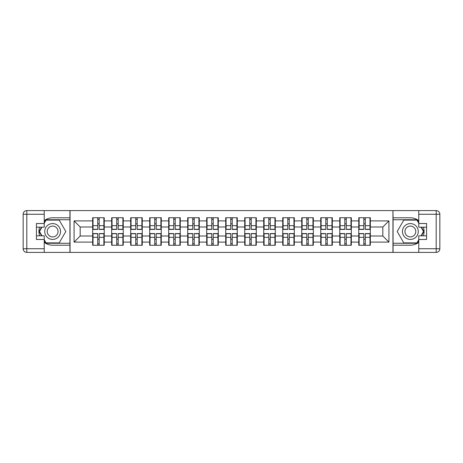 <?xml version="1.0" encoding="UTF-8"?>
<svg xmlns="http://www.w3.org/2000/svg" width="463" height="463" viewBox="0 0 463 463"><rect width="100%" height="100%" fill="white"/><g stroke="black" fill="none" stroke-linecap="round" stroke-linejoin="round"><path stroke-width="0.69" d="M44.228 242.328A13.705 13.705 0 0 0 52.637 245.205L69.936 245.205L69.936 252.399L393.064 252.399L393.064 245.205L410.363 245.205A13.705 13.705 0 0 0 418.772 242.328M370.336 239.238L369.972 239.238M359.132 239.238L358.761 239.238M358.761 223.762L359.132 223.762M369.972 223.762L370.336 223.762M370.336 222.176L369.972 222.176M359.132 222.176L358.761 222.176M358.761 240.824L359.132 240.824M369.972 240.824L370.336 240.824M351.33 239.238L350.966 239.238M340.12 239.238L339.755 239.238M339.755 223.762L340.12 223.762M350.966 223.762L351.33 223.762M351.33 222.176L350.966 222.176M340.12 222.176L339.755 222.176M339.755 240.824L340.12 240.824M350.966 240.824L351.33 240.824M332.324 239.238L331.959 239.238M321.114 239.238L320.749 239.238M320.749 223.762L321.114 223.762M331.959 223.762L332.324 223.762M332.324 222.176L331.959 222.176M321.114 222.176L320.749 222.176M320.749 240.824L321.114 240.824M331.959 240.824L332.324 240.824M313.318 239.238L312.953 239.238M302.108 239.238L301.743 239.238M301.743 223.762L302.108 223.762M312.953 223.762L313.318 223.762M313.318 222.176L312.953 222.176M302.108 222.176L301.743 222.176M301.743 240.824L302.108 240.824M312.953 240.824L313.318 240.824M294.312 239.238L293.941 239.238M283.101 239.238L282.737 239.238M282.737 223.762L283.101 223.762M293.941 223.762L294.312 223.762M294.312 222.176L293.941 222.176M283.101 222.176L282.737 222.176M282.737 240.824L283.101 240.824M293.941 240.824L294.312 240.824M275.3 239.238L274.935 239.238M264.095 239.238L263.725 239.238M263.725 223.762L264.095 223.762M274.935 223.762L275.3 223.762M275.3 222.176L274.935 222.176M264.095 222.176L263.725 222.176M263.725 240.824L264.095 240.824M274.935 240.824L275.3 240.824M256.294 239.238L255.929 239.238M245.083 239.238L244.719 239.238M244.719 223.762L245.083 223.762M255.929 223.762L256.294 223.762M256.294 222.176L255.929 222.176M245.083 222.176L244.719 222.176M244.719 240.824L245.083 240.824M255.929 240.824L256.294 240.824M237.287 239.238L236.923 239.238M226.077 239.238L225.713 239.238M225.713 223.762L226.077 223.762M236.923 223.762L237.287 223.762M237.287 222.176L236.923 222.176M226.077 222.176L225.713 222.176M225.713 240.824L226.077 240.824M236.923 240.824L237.287 240.824M218.281 239.238L217.917 239.238M207.071 239.238L206.706 239.238M206.706 223.762L207.071 223.762M217.917 223.762L218.281 223.762M218.281 222.176L217.917 222.176M207.071 222.176L206.706 222.176M206.706 240.824L207.071 240.824M217.917 240.824L218.281 240.824M199.275 239.238L198.905 239.238M188.065 239.238L187.7 239.238M187.7 223.762L188.065 223.762M198.905 223.762L199.275 223.762M199.275 222.176L198.905 222.176M188.065 222.176L187.7 222.176M187.7 240.824L188.065 240.824M198.905 240.824L199.275 240.824M180.263 239.238L179.899 239.238M169.059 239.238L168.688 239.238M168.688 223.762L169.059 223.762M179.899 223.762L180.263 223.762M180.263 222.176L179.899 222.176M169.059 222.176L168.688 222.176M168.688 240.824L169.059 240.824M179.899 240.824L180.263 240.824M161.257 239.238L160.892 239.238M150.047 239.238L149.682 239.238M149.682 223.762L150.047 223.762M160.892 223.762L161.257 223.762M161.257 222.176L160.892 222.176M150.047 222.176L149.682 222.176M149.682 240.824L150.047 240.824M160.892 240.824L161.257 240.824M142.251 239.238L141.886 239.238M131.041 239.238L130.676 239.238M130.676 223.762L131.041 223.762M141.886 223.762L142.251 223.762M142.251 222.176L141.886 222.176M131.041 222.176L130.676 222.176M130.676 240.824L131.041 240.824M141.886 240.824L142.251 240.824M123.245 239.238L122.88 239.238M112.034 239.238L111.67 239.238M111.67 223.762L112.034 223.762M122.88 223.762L123.245 223.762M123.245 222.176L122.88 222.176M112.034 222.176L111.67 222.176M111.67 240.824L112.034 240.824M122.88 240.824L123.245 240.824M418.772 220.672A13.705 13.705 0 0 0 410.363 217.795L393.064 217.795L392.942 210.601L392.942 252.399M392.942 210.601L69.936 210.601L69.936 217.795L52.637 217.795A13.705 13.705 0 0 0 44.228 220.672M70.058 252.399L70.058 210.601M382.826 236.008L382.826 226.992L370.336 226.992L370.336 236.008L382.826 236.008L388.92 242.103L388.92 220.897L370.336 220.897L370.336 217.732L358.761 217.732L358.761 226.992L351.33 226.992L351.33 236.008L358.761 236.008L358.761 226.992M388.92 242.103L370.336 242.103L370.336 245.268L358.761 245.268L358.761 242.103L351.33 242.103L351.33 245.268L339.755 245.268L339.755 242.103L332.324 242.103L332.324 245.268L320.749 245.268L320.749 242.103L313.318 242.103L313.318 245.268L301.743 245.268L301.743 242.103L294.312 242.103L294.312 245.268L282.737 245.268L282.737 242.103L275.3 242.103L275.3 245.268L263.725 245.268L263.725 242.103L256.294 242.103L256.294 245.268L244.719 245.268L244.719 242.103L237.287 242.103L237.287 245.268L225.713 245.268L225.713 242.103L218.281 242.103L218.281 245.268L206.706 245.268L206.706 242.103L199.275 242.103L199.275 245.268L187.7 245.268L187.7 242.103L180.263 242.103L180.263 245.268L168.688 245.268L168.688 242.103L161.257 242.103L161.257 245.268L149.682 245.268L149.682 242.103L142.251 242.103L142.251 245.268L130.676 245.268L130.676 242.103L123.245 242.103L123.245 245.268L111.67 245.268L111.67 242.103L104.239 242.103L104.239 245.268L92.664 245.268L92.664 242.103L74.08 242.103L74.08 220.897L92.664 220.897L92.664 226.992L80.174 226.992L80.174 236.008L92.664 236.008L92.664 226.992M358.761 220.897L351.33 220.897L351.33 217.732L339.755 217.732L339.755 220.897L332.324 220.897L332.324 217.732L320.749 217.732L320.749 220.897L313.318 220.897L313.318 217.732L301.743 217.732L301.743 220.897L294.312 220.897L294.312 217.732L282.737 217.732L282.737 220.897L275.3 220.897L275.3 217.732L263.725 217.732L263.725 220.897L256.294 220.897L256.294 217.732L244.719 217.732L244.719 220.897L237.287 220.897L237.287 217.732L225.713 217.732L225.713 220.897L218.281 220.897L218.281 217.732L206.706 217.732L206.706 220.897L199.275 220.897L199.275 217.732L187.7 217.732L187.7 220.897L180.263 220.897L180.263 217.732L168.688 217.732L168.688 220.897L161.257 220.897L161.257 217.732L149.682 217.732L149.682 220.897L142.251 220.897L142.251 217.732L130.676 217.732L130.676 220.897L123.245 220.897L123.245 217.732L111.67 217.732L111.67 220.897L104.239 220.897L104.239 217.732L92.664 217.732L92.664 220.897M358.761 236.008L358.761 242.103M351.33 236.008L351.33 242.103M351.33 220.897L351.33 226.992M332.324 236.008L339.755 236.008L339.755 226.992L332.324 226.992L332.324 242.103M339.755 236.008L339.755 242.103M339.755 220.897L339.755 226.992M332.324 220.897L332.324 226.992M313.318 236.008L320.749 236.008L320.749 226.992L313.318 226.992L313.318 242.103M320.749 236.008L320.749 242.103M320.749 220.897L320.749 226.992M313.318 220.897L313.318 226.992M294.312 236.008L301.743 236.008L301.743 226.992L294.312 226.992L294.312 242.103M301.743 236.008L301.743 242.103M301.743 220.897L301.743 226.992M294.312 220.897L294.312 226.992M275.3 236.008L282.737 236.008L282.737 226.992L275.3 226.992L275.3 242.103M282.737 236.008L282.737 242.103M282.737 220.897L282.737 226.992M275.3 220.897L275.3 226.992M256.294 236.008L263.725 236.008L263.725 226.992L256.294 226.992L256.294 242.103M263.725 236.008L263.725 242.103M263.725 220.897L263.725 226.992M256.294 220.897L256.294 226.992M237.287 236.008L244.719 236.008L244.719 226.992L237.287 226.992L237.287 242.103M244.719 236.008L244.719 242.103M244.719 220.897L244.719 226.992M237.287 220.897L237.287 226.992M218.281 236.008L225.713 236.008L225.713 226.992L218.281 226.992L218.281 242.103M225.713 236.008L225.713 242.103M225.713 220.897L225.713 226.992M218.281 220.897L218.281 226.992M199.275 236.008L206.706 236.008L206.706 226.992L199.275 226.992L199.275 242.103M206.706 236.008L206.706 242.103M206.706 220.897L206.706 226.992M199.275 220.897L199.275 226.992M180.263 236.008L187.7 236.008L187.7 226.992L180.263 226.992L180.263 242.103M187.7 236.008L187.7 242.103M187.7 220.897L187.7 226.992M180.263 220.897L180.263 226.992M161.257 236.008L168.688 236.008L168.688 226.992L161.257 226.992L161.257 242.103M168.688 236.008L168.688 242.103M168.688 220.897L168.688 226.992M161.257 220.897L161.257 226.992M142.251 236.008L149.682 236.008L149.682 226.992L142.251 226.992L142.251 242.103M149.682 236.008L149.682 242.103M149.682 220.897L149.682 226.992M142.251 220.897L142.251 226.992M123.245 236.008L130.676 236.008L130.676 226.992L123.245 226.992L123.245 242.103M130.676 236.008L130.676 242.103M130.676 220.897L130.676 226.992M123.245 220.897L123.245 226.992M104.239 236.008L111.67 236.008L111.67 226.992L104.239 226.992L104.239 242.103M111.67 236.008L111.67 242.103M111.67 220.897L111.67 226.992M104.239 220.897L104.239 226.992M104.239 239.238L103.868 239.238M93.028 239.238L92.664 239.238M92.664 223.762L93.028 223.762M103.868 223.762L104.239 223.762M104.239 222.176L103.868 222.176M93.028 222.176L92.664 222.176M92.664 240.824L93.028 240.824M103.868 240.824L104.239 240.824M92.664 236.008L92.664 242.103M80.174 236.008L74.08 242.103M74.08 220.897L80.174 226.992M370.336 236.008L370.336 242.103M370.336 220.897L370.336 226.992M388.92 220.897L382.826 226.992M103.868 217.732L103.868 229.428L99.18 229.428L99.18 217.732M97.716 217.732L97.716 229.428L93.028 229.428L93.028 217.732M97.716 219.317L99.18 219.317M99.18 223.826L97.716 223.826M93.028 245.268L93.028 233.572L97.716 233.572L97.716 245.268M99.18 245.268L99.18 233.572L103.868 233.572L103.868 245.268M99.18 243.683L97.716 243.683M97.716 239.174L99.18 239.174M48.679 224.642A7.917 7.917 0 0 0 45.779 235.459A7.917 7.917 0 0 0 56.596 238.358A7.917 7.917 0 0 0 59.495 227.541A7.917 7.917 0 0 0 48.679 224.642M49.923 226.806A5.423 5.423 0 0 0 47.938 234.209A5.423 5.423 0 0 0 55.346 236.194A5.423 5.423 0 0 0 57.331 228.791A5.423 5.423 0 0 0 49.923 226.806M44.228 223.276L46.057 220.11L59.212 220.11L65.792 231.5L59.212 242.89L46.057 242.89L44.228 239.724M41.977 235.823L39.482 231.5L41.977 227.177M414.321 224.642A7.917 7.917 0 0 0 403.505 227.541A7.917 7.917 0 0 0 406.404 238.358A7.917 7.917 0 0 0 417.221 235.459A7.917 7.917 0 0 0 414.321 224.642M413.077 226.806A5.423 5.423 0 0 0 405.669 228.791A5.423 5.423 0 0 0 407.654 236.194A5.423 5.423 0 0 0 415.062 234.209A5.423 5.423 0 0 0 413.077 226.806M418.772 239.724L416.943 242.89L403.788 242.89L397.208 231.5L403.788 220.11L416.943 220.11L418.772 223.276M421.023 227.177L423.518 231.5L421.023 235.823M39.627 227.177A13.705 13.705 0 0 0 39.627 235.823M69.936 210.601L44.228 210.601L44.228 227.177L36.432 227.177M69.936 252.399L26.808 252.399A3.658 3.658 0 0 1 23.15 248.741L23.15 214.259A3.658 3.658 0 0 1 26.808 210.601L44.228 210.601M69.936 245.205L69.936 217.795M36.432 235.823L44.228 235.823L44.228 252.399M44.228 223.519L36.432 223.519L36.432 239.481L44.228 239.481M69.936 219.74L45.849 219.74L44.228 222.547M44.228 240.453L45.849 243.26L69.936 243.26M41.554 227.177L39.06 231.5L41.554 235.823M423.373 235.823A13.705 13.705 0 0 0 423.373 227.177M393.064 252.399L418.772 252.399L418.772 235.823L426.568 235.823M393.064 210.601L436.192 210.601A3.658 3.658 0 0 1 439.85 214.259L439.85 248.741A3.658 3.658 0 0 1 436.192 252.399L418.772 252.399M393.064 217.795L393.064 245.205M426.568 227.177L418.772 227.177L418.772 210.601M418.772 239.481L426.568 239.481L426.568 223.519L418.772 223.519M393.064 243.26L417.151 243.26L418.772 240.453M418.772 222.547L417.151 219.74L393.064 219.74M421.446 235.823L423.94 231.5L421.446 227.177M122.88 217.732L122.88 229.428L118.187 229.428L118.187 217.732M116.722 217.732L116.722 229.428L112.034 229.428L112.034 217.732M116.722 219.317L118.187 219.317M118.187 223.826L116.722 223.826M141.886 217.732L141.886 229.428L137.193 229.428L137.193 217.732M135.734 217.732L135.734 229.428L131.041 229.428L131.041 217.732M135.734 219.317L137.193 219.317M137.193 223.826L135.734 223.826M160.892 217.732L160.892 229.428L156.199 229.428L156.199 217.732M154.74 217.732L154.74 229.428L150.047 229.428L150.047 217.732M154.74 219.317L156.199 219.317M156.199 223.826L154.74 223.826M179.899 217.732L179.899 229.428L175.211 229.428L175.211 217.732M173.747 217.732L173.747 229.428L169.059 229.428L169.059 217.732M173.747 219.317L175.211 219.317M175.211 223.826L173.747 223.826M198.905 217.732L198.905 229.428L194.217 229.428L194.217 217.732M192.753 217.732L192.753 229.428L188.065 229.428L188.065 217.732M192.753 219.317L194.217 219.317M194.217 223.826L192.753 223.826M112.034 245.268L112.034 233.572L116.722 233.572L116.722 245.268M118.187 245.268L118.187 233.572L122.88 233.572L122.88 245.268M118.187 243.683L116.722 243.683M116.722 239.174L118.187 239.174M131.041 245.268L131.041 233.572L135.734 233.572L135.734 245.268M137.193 245.268L137.193 233.572L141.886 233.572L141.886 245.268M137.193 243.683L135.734 243.683M135.734 239.174L137.193 239.174M150.047 245.268L150.047 233.572L154.74 233.572L154.74 245.268M156.199 245.268L156.199 233.572L160.892 233.572L160.892 245.268M156.199 243.683L154.74 243.683M154.74 239.174L156.199 239.174M169.059 245.268L169.059 233.572L173.747 233.572L173.747 245.268M175.211 245.268L175.211 233.572L179.899 233.572L179.899 245.268M175.211 243.683L173.747 243.683M173.747 239.174L175.211 239.174M188.065 245.268L188.065 233.572L192.753 233.572L192.753 245.268M194.217 245.268L194.217 233.572L198.905 233.572L198.905 245.268M194.217 243.683L192.753 243.683M192.753 239.174L194.217 239.174M217.917 217.732L217.917 229.428L213.223 229.428L213.223 217.732M211.759 217.732L211.759 229.428L207.071 229.428L207.071 217.732M211.759 219.317L213.223 219.317M213.223 223.826L211.759 223.826M207.071 245.268L207.071 233.572L211.759 233.572L211.759 245.268M213.223 245.268L213.223 233.572L217.917 233.572L217.917 245.268M213.223 243.683L211.759 243.683M211.759 239.174L213.223 239.174M236.923 217.732L236.923 229.428L232.229 229.428L232.229 217.732M230.771 217.732L230.771 229.428L226.077 229.428L226.077 217.732M230.771 219.317L232.229 219.317M232.229 223.826L230.771 223.826M226.077 245.268L226.077 233.572L230.771 233.572L230.771 245.268M232.229 245.268L232.229 233.572L236.923 233.572L236.923 245.268M232.229 243.683L230.771 243.683M230.771 239.174L232.229 239.174M255.929 217.732L255.929 229.428L251.241 229.428L251.241 217.732M249.777 217.732L249.777 229.428L245.083 229.428L245.083 217.732M249.777 219.317L251.241 219.317M251.241 223.826L249.777 223.826M245.083 245.268L245.083 233.572L249.777 233.572L249.777 245.268M251.241 245.268L251.241 233.572L255.929 233.572L255.929 245.268M251.241 243.683L249.777 243.683M249.777 239.174L251.241 239.174M274.935 217.732L274.935 229.428L270.247 229.428L270.247 217.732M268.783 217.732L268.783 229.428L264.095 229.428L264.095 217.732M268.783 219.317L270.247 219.317M270.247 223.826L268.783 223.826M264.095 245.268L264.095 233.572L268.783 233.572L268.783 245.268M270.247 245.268L270.247 233.572L274.935 233.572L274.935 245.268M270.247 243.683L268.783 243.683M268.783 239.174L270.247 239.174M293.941 217.732L293.941 229.428L289.253 229.428L289.253 217.732M287.789 217.732L287.789 229.428L283.101 229.428L283.101 217.732M287.789 219.317L289.253 219.317M289.253 223.826L287.789 223.826M283.101 245.268L283.101 233.572L287.789 233.572L287.789 245.268M289.253 245.268L289.253 233.572L293.941 233.572L293.941 245.268M289.253 243.683L287.789 243.683M287.789 239.174L289.253 239.174M312.953 217.732L312.953 229.428L308.26 229.428L308.26 217.732M306.801 217.732L306.801 229.428L302.108 229.428L302.108 217.732M306.801 219.317L308.26 219.317M308.26 223.826L306.801 223.826M302.108 245.268L302.108 233.572L306.801 233.572L306.801 245.268M308.26 245.268L308.26 233.572L312.953 233.572L312.953 245.268M308.26 243.683L306.801 243.683M306.801 239.174L308.26 239.174M331.959 217.732L331.959 229.428L327.266 229.428L327.266 217.732M325.807 217.732L325.807 229.428L321.114 229.428L321.114 217.732M325.807 219.317L327.266 219.317M327.266 223.826L325.807 223.826M321.114 245.268L321.114 233.572L325.807 233.572L325.807 245.268M327.266 245.268L327.266 233.572L331.959 233.572L331.959 245.268M327.266 243.683L325.807 243.683M325.807 239.174L327.266 239.174M350.966 217.732L350.966 229.428L346.278 229.428L346.278 217.732M344.813 217.732L344.813 229.428L340.12 229.428L340.12 217.732M344.813 219.317L346.278 219.317M346.278 223.826L344.813 223.826M340.12 245.268L340.12 233.572L344.813 233.572L344.813 245.268M346.278 245.268L346.278 233.572L350.966 233.572L350.966 245.268M346.278 243.683L344.813 243.683M344.813 239.174L346.278 239.174M369.972 217.732L369.972 229.428L365.284 229.428L365.284 217.732M363.82 217.732L363.82 229.428L359.132 229.428L359.132 217.732M363.82 219.317L365.284 219.317M365.284 223.826L363.82 223.826M359.132 245.268L359.132 233.572L363.82 233.572L363.82 245.268M365.284 245.268L365.284 233.572L369.972 233.572L369.972 245.268M365.284 243.683L363.82 243.683M363.82 239.174L365.284 239.174M97.716 225.672L93.028 225.672M97.716 229.272L93.028 229.272M103.868 225.672L99.18 225.672M103.868 229.272L99.18 229.272M99.18 237.328L103.868 237.328M99.18 233.728L103.868 233.728M93.028 237.328L97.716 237.328M93.028 233.728L97.716 233.728M44.228 214.259L26.808 214.259L26.808 248.741L44.228 248.741M23.15 214.259L26.808 214.259L26.808 210.601M26.808 252.399L26.808 248.741L23.15 248.741M418.772 248.741L436.192 248.741L436.192 214.259L418.772 214.259M439.85 248.741L436.192 248.741L436.192 252.399M436.192 210.601L436.192 214.259L439.85 214.259M116.722 225.672L112.034 225.672M116.722 229.272L112.034 229.272M122.88 225.672L118.187 225.672M122.88 229.272L118.187 229.272M135.734 225.672L131.041 225.672M135.734 229.272L131.041 229.272M141.886 225.672L137.193 225.672M141.886 229.272L137.193 229.272M154.74 225.672L150.047 225.672M154.74 229.272L150.047 229.272M160.892 225.672L156.199 225.672M160.892 229.272L156.199 229.272M173.747 225.672L169.059 225.672M173.747 229.272L169.059 229.272M179.899 225.672L175.211 225.672M179.899 229.272L175.211 229.272M192.753 225.672L188.065 225.672M192.753 229.272L188.065 229.272M198.905 225.672L194.217 225.672M198.905 229.272L194.217 229.272M118.187 237.328L122.88 237.328M118.187 233.728L122.88 233.728M112.034 237.328L116.722 237.328M112.034 233.728L116.722 233.728M137.193 237.328L141.886 237.328M137.193 233.728L141.886 233.728M131.041 237.328L135.734 237.328M131.041 233.728L135.734 233.728M156.199 237.328L160.892 237.328M156.199 233.728L160.892 233.728M150.047 237.328L154.74 237.328M150.047 233.728L154.74 233.728M175.211 237.328L179.899 237.328M175.211 233.728L179.899 233.728M169.059 237.328L173.747 237.328M169.059 233.728L173.747 233.728M194.217 237.328L198.905 237.328M194.217 233.728L198.905 233.728M188.065 237.328L192.753 237.328M188.065 233.728L192.753 233.728M211.759 225.672L207.071 225.672M211.759 229.272L207.071 229.272M217.917 225.672L213.223 225.672M217.917 229.272L213.223 229.272M213.223 237.328L217.917 237.328M213.223 233.728L217.917 233.728M207.071 237.328L211.759 237.328M207.071 233.728L211.759 233.728M230.771 225.672L226.077 225.672M230.771 229.272L226.077 229.272M236.923 225.672L232.229 225.672M236.923 229.272L232.229 229.272M232.229 237.328L236.923 237.328M232.229 233.728L236.923 233.728M226.077 237.328L230.771 237.328M226.077 233.728L230.771 233.728M249.777 225.672L245.083 225.672M249.777 229.272L245.083 229.272M255.929 225.672L251.241 225.672M255.929 229.272L251.241 229.272M251.241 237.328L255.929 237.328M251.241 233.728L255.929 233.728M245.083 237.328L249.777 237.328M245.083 233.728L249.777 233.728M268.783 225.672L264.095 225.672M268.783 229.272L264.095 229.272M274.935 225.672L270.247 225.672M274.935 229.272L270.247 229.272M270.247 237.328L274.935 237.328M270.247 233.728L274.935 233.728M264.095 237.328L268.783 237.328M264.095 233.728L268.783 233.728M287.789 225.672L283.101 225.672M287.789 229.272L283.101 229.272M293.941 225.672L289.253 225.672M293.941 229.272L289.253 229.272M289.253 237.328L293.941 237.328M289.253 233.728L293.941 233.728M283.101 237.328L287.789 237.328M283.101 233.728L287.789 233.728M306.801 225.672L302.108 225.672M306.801 229.272L302.108 229.272M312.953 225.672L308.26 225.672M312.953 229.272L308.26 229.272M308.26 237.328L312.953 237.328M308.26 233.728L312.953 233.728M302.108 237.328L306.801 237.328M302.108 233.728L306.801 233.728M325.807 225.672L321.114 225.672M325.807 229.272L321.114 229.272M331.959 225.672L327.266 225.672M331.959 229.272L327.266 229.272M327.266 237.328L331.959 237.328M327.266 233.728L331.959 233.728M321.114 237.328L325.807 237.328M321.114 233.728L325.807 233.728M344.813 225.672L340.12 225.672M344.813 229.272L340.12 229.272M350.966 225.672L346.278 225.672M350.966 229.272L346.278 229.272M346.278 237.328L350.966 237.328M346.278 233.728L350.966 233.728M340.12 237.328L344.813 237.328M340.12 233.728L344.813 233.728M363.82 225.672L359.132 225.672M363.82 229.272L359.132 229.272M369.972 225.672L365.284 225.672M369.972 229.272L365.284 229.272M365.284 237.328L369.972 237.328M365.284 233.728L369.972 233.728M359.132 237.328L363.82 237.328M359.132 233.728L363.82 233.728"/></g></svg>
